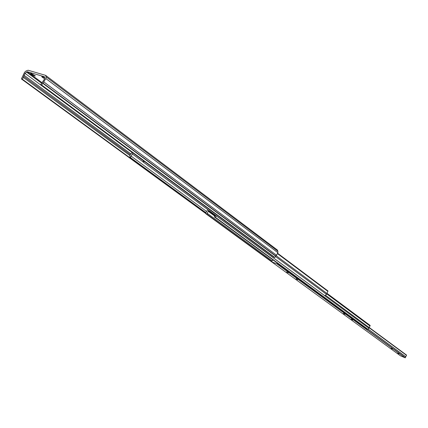 <?xml version="1.0" encoding="UTF-8"?>
<svg xmlns="http://www.w3.org/2000/svg" width="428" height="428" viewBox="0 0 428 428"><rect width="100%" height="100%" fill="white"/><g stroke="black" fill="none" stroke-linecap="round" stroke-linejoin="round"><path stroke-width="0.64" d="M44.56 78.666C42.538 77.548 41.618 76.81 41.8 76.452L44.699 77.655M34.786 75.986C32.244 74.9 30.859 73.969 30.618 73.193L35.369 75.911L34.786 75.986M40.607 84.723L41.66 85.038L45.844 78.57L46.085 76.853L45.619 75.36L28.082 70.224L25.98 71.011L24.546 72.343L21.4 78.955L22.416 79.26L25.006 73.349L27.248 71.717L44.566 76.778L44.501 79.062L40.607 84.723L273.893 257.121L274.862 257.495L275.562 256.115L276.552 255.243L277.874 252.643L277.9 251.263L277.333 249.984L45.641 75.376M21.4 78.955L205.863 213.583M22.416 79.26L205.927 213.278M41.66 85.038L274.862 257.495M207.815 209.656L206.173 212.074L205.831 213.733L271.603 261.818L276.986 263.916L277.462 263.183M205.831 213.733L206.788 214.086L271.7 261.471M206.788 214.086L207.195 213.305L272.064 260.754M207.195 213.305L208.238 211.304L214.76 216.103M208.238 211.304L208.896 210.453M215.653 215.434L214.358 216.878L367.122 328.977L367.984 329.335L368.973 328.287L370.161 325.451L326.869 293.25M214.358 216.878L215.327 217.237L367.984 329.335M132.086 152.325L130.096 154.877L129.871 157.338L130.412 157.525L132.883 152.924L143.476 160.751L142.909 161.811L368.973 328.287M215.327 217.237L216.445 216.017M325.644 295.384L369.294 327.639M326.762 293.902L369.969 325.992M129.871 157.338L205.991 212.967M130.412 157.525L206.023 212.802M131.15 156.145L206.515 211.421M132.332 153.946L142.936 161.763M142.909 161.811L324.825 295.737L326.532 294.362L327.992 290.986L277.767 253.376L327.992 290.986M143.46 161.998L144.461 161.468M276.06 255.65L326.965 293.501M343.497 313.44L344.931 314.264L343.497 313.44M351.372 319.192L352.779 320L351.372 319.192M286.685 271.924L288.295 272.866L286.685 271.924M296.123 278.821L297.701 279.741L296.123 278.821M391.208 348.306L392.497 349.039L391.208 348.306M397.874 353.18L399.147 353.897L397.874 353.18M400.421 355.78L405.236 357.819L406.579 355.117L369.204 327.495L406.579 355.117M273.016 259.924L271.587 261.69M271.603 261.818L400.453 355.802L271.62 261.829M46.085 76.853L277.9 251.263M23.417 77.479L129.834 155.487M23.781 76.452L130.23 154.631M23.968 75.2L130.733 153.775M25.006 73.349L132.043 152.427M26.445 72.016L41.473 83.16M27.248 71.717L41.842 82.551M42.672 83.219L275.562 256.115M42.848 83L275.696 255.949M43.94 81.994L276.552 255.243M45.844 78.57L277.874 252.643M208.532 210.731L215.364 215.766M326.912 293.383L370.183 325.569M275.402 256.436L326.532 294.362M277.638 253.756L327.896 291.361M276.986 263.916L405.236 357.819M277.125 263.841L405.353 357.765M368.117 329.196L405.787 356.866M368.171 329.137L405.781 356.781M369.22 327.784L406.488 355.315M369.262 327.698L406.563 355.256M369.273 327.607L406.595 355.192M326.869 293.244L370.161 325.451"/></g></svg>
